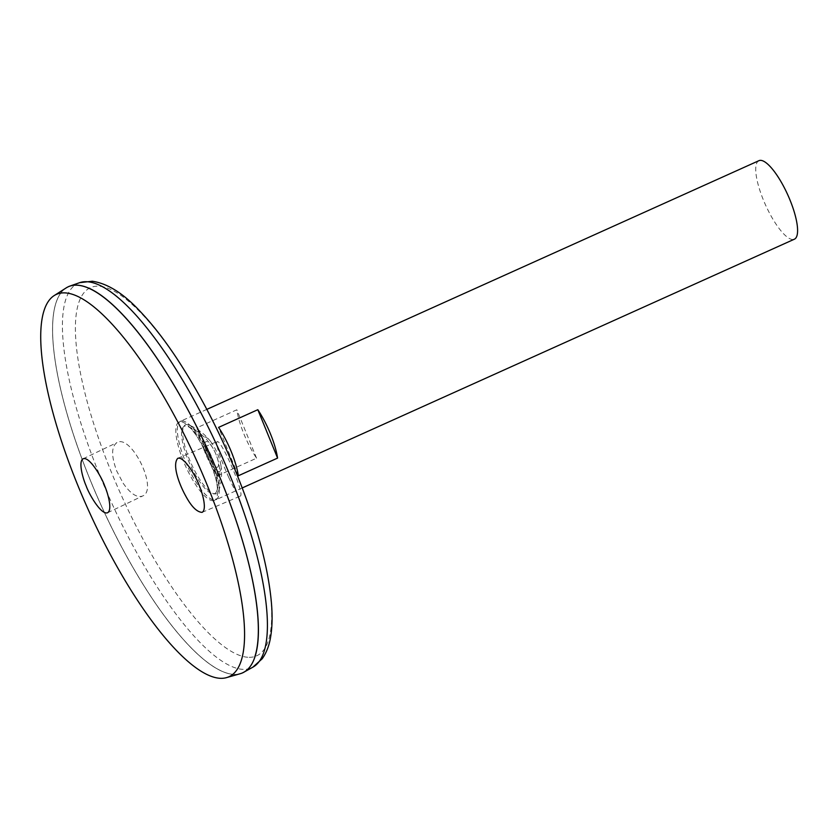 <?xml version="1.0" encoding="UTF-8"?>
<svg xmlns="http://www.w3.org/2000/svg" width="839" height="839" viewBox="0 0 839 839"><rect width="100%" height="100%" fill="white"/><g stroke="black" fill="none" stroke-linecap="round" stroke-linejoin="round"><path stroke-width="0.63" stroke-dasharray="4.2 3.15" d="M182.147 420.947A43.009 12.197 -114.3 0 0 190.799 472.997A43.009 12.197 -114.3 0 0 219.136 492.136A43.009 12.197 -114.3 0 0 209.414 455.472A43.009 12.197 -114.3 0 0 188.397 423.894A43.009 12.197 -114.3 0 0 182.147 420.947M182.115 420.895A43.083 12.218 -114.3 0 0 180.584 421.209A43.083 12.218 -114.3 0 0 186.048 463.034A43.083 12.218 -114.3 0 0 214.438 500.086A43.083 12.218 -114.3 0 0 215.969 499.771A43.083 12.218 -114.3 0 0 210.505 457.947A43.083 12.218 -114.3 0 0 182.115 420.895M758.97 160.658A43.083 12.218 -114.3 0 0 764.434 202.472A43.083 12.218 -114.3 0 0 792.824 239.524A43.083 12.218 -114.3 0 0 794.355 239.209M217.332 475.86L256.566 458.188A43.083 12.218 65.7 0 1 236.818 409.799L197.585 427.471A43.083 12.218 -114.3 0 0 217.332 475.86L197.585 427.471M186.835 424.544A37.776 10.708 65.7 0 1 188.932 424.995A37.776 10.708 65.7 0 1 192.53 427.292A37.776 10.708 65.7 0 1 219.325 486.788A37.776 10.708 65.7 0 1 218.675 490.983A37.776 10.708 65.7 0 1 192.561 466.494A37.776 10.708 65.7 0 1 186.835 424.544M218.989 471.591A18.783 5.328 -114.3 0 0 220.584 463.464A18.783 5.328 -114.3 0 0 210.83 441.817A18.783 5.328 -114.3 0 0 203.961 447.953A18.783 5.328 -114.3 0 0 218.989 471.591M216.934 467.313A13.99 3.964 -114.3 0 0 212.791 448.005A13.99 3.964 -114.3 0 0 205.324 448.036A13.99 3.964 -114.3 0 0 216.934 467.313M213.358 493.877A36.926 10.477 -114.3 0 0 216.745 491.046A36.926 10.477 -114.3 0 0 216.745 491.035A36.926 10.477 -114.3 0 0 209.058 455.619A36.926 10.477 -114.3 0 0 187.632 426.411A36.926 10.477 -114.3 0 0 187.621 426.411A36.926 10.477 -114.3 0 0 187.076 457.297A36.926 10.477 -114.3 0 0 213.358 493.877M123.144 483.212C130.423 493.678 136.862 497.957 142.473 496.059C158.865 490.238 131.345 433.679 116.925 442.614C111.251 446.705 111.209 456.217 116.778 471.13L123.144 483.212M228.743 477.412C234.364 489.819 238.171 496.069 240.153 496.153C245.764 495.744 220.846 438.01 216.934 441.66C215.969 445.478 219.902 457.402 228.743 477.412M68.483 286.644A211.806 60.072 -114.3 0 0 95.384 492.294A211.806 60.072 -114.3 0 0 234.951 674.441A211.806 60.072 -114.3 0 0 242.481 672.878A211.774 60.062 -114.3 0 0 210.232 455.105A211.774 60.062 -114.3 0 0 68.483 286.686A211.774 60.062 -114.3 0 0 95.352 492.273A211.774 60.062 -114.3 0 0 234.91 674.43A211.774 60.062 -114.3 0 0 242.45 672.857L242.481 672.847A211.774 60.062 -114.3 0 0 254.783 656.927M88.588 288.008A211.774 60.062 -114.3 0 0 68.515 286.676A211.774 60.062 -114.3 0 0 95.384 492.262A211.774 60.062 -114.3 0 0 234.941 674.409A211.774 60.062 -114.3 0 0 242.481 672.847M66.271 287.85A211.806 60.072 -114.3 0 0 97.093 496.31A211.806 60.072 -114.3 0 0 234.92 674.462A211.806 60.072 -114.3 0 0 240.111 673.748M238.339 475.765L218.591 427.387M256.566 458.188L236.818 409.799M212.812 500.694A42.967 12.186 -114.3 0 0 200.102 441.398A42.967 12.186 -114.3 0 0 177.176 441.503A42.967 12.186 -114.3 0 0 212.812 500.694M249.193 657.325A201.968 57.283 -114.3 0 0 189.425 378.62A201.968 57.283 -114.3 0 0 81.677 379.092A201.968 57.283 -114.3 0 0 249.193 657.325M79.632 282.67A210.925 59.821 -114.3 0 0 104.046 485.624A210.925 59.821 -114.3 0 0 244.034 669.396A210.925 59.821 -114.3 0 0 252.843 667.183M206.845 409.38L180.584 421.209M242.24 487.931L215.969 499.771M192.53 427.292L188.397 423.894M219.325 486.788L219.136 492.136M218.675 490.983A52.658 52.658 0 0 0 220.584 463.464M210.83 441.817A52.658 52.658 0 0 0 188.932 424.995M216.756 491.025A50.854 50.854 0 0 0 187.632 426.411L187.59 426.39C195.833 426.327 222.241 484.764 216.735 491.077L216.745 491.046M202.052 512.367L240.153 496.153M177.753 458.335L216.934 441.66M107.602 512.734L142.473 496.059M83.113 458.786L116.925 442.614"/><path stroke-width="1.26" d="M242.24 487.931L794.355 239.209A43.083 12.218 -114.3 0 0 787.8 194.91A43.083 12.218 -114.3 0 0 758.97 160.658L206.845 409.38M218.591 427.387L257.825 409.705A43.083 12.218 65.7 0 1 277.573 458.094L238.339 475.765A43.083 12.218 -114.3 0 0 218.591 427.387M242.481 672.878A211.806 60.072 -114.3 0 0 243.803 672.217A211.806 60.072 -114.3 0 0 210.274 455.084A211.806 60.072 -114.3 0 0 69.857 286.099A211.806 60.072 -114.3 0 0 68.483 286.644M254.783 656.927A211.774 60.062 -114.3 0 0 210.264 455.084A211.774 60.062 -114.3 0 0 88.588 288.008M226.457 677.639L240.111 673.748A211.806 60.072 -114.3 0 0 210.243 455.095A211.806 60.072 -114.3 0 0 66.271 287.85L54.304 295.506A209.74 59.485 -114.3 0 0 84.823 501.932A209.74 59.485 -114.3 0 0 221.307 678.342A209.74 59.485 -114.3 0 0 226.457 677.639A209.74 59.485 -114.3 0 0 196.871 461.125A209.74 59.485 -114.3 0 0 54.304 295.506M86.113 485.802C82.799 478.261 78.1 461.607 83.113 458.786C89.458 456.175 101.718 477.297 104.613 485.718C107.927 493.269 112.615 509.923 107.602 512.734C101.257 515.345 88.997 494.234 86.113 485.802M199.147 485.309C202.493 492.892 207.212 509.755 202.052 512.367C196.808 512.031 191.323 506.504 185.597 495.786C179.41 484.69 171.848 464.785 177.753 458.335C184.181 456.017 196.263 476.93 199.147 485.309M277.573 458.094L257.825 409.705M79.632 282.67L92.29 281.233C107.885 283.498 124.13 293.87 141.036 312.349C152.604 324.609 164.36 339.711 176.305 357.645C204.338 400.276 227.83 447.827 246.781 500.306C260.499 539.058 268.7 573.027 271.364 602.224C272.528 615.344 272.287 626.838 270.661 636.696C269.309 645.338 266.498 652.69 262.219 658.751L252.843 667.183A210.925 59.821 -114.3 0 0 219.461 450.942A210.925 59.821 -114.3 0 0 79.632 282.67L69.857 286.099M252.843 667.183L243.803 672.217"/></g></svg>

